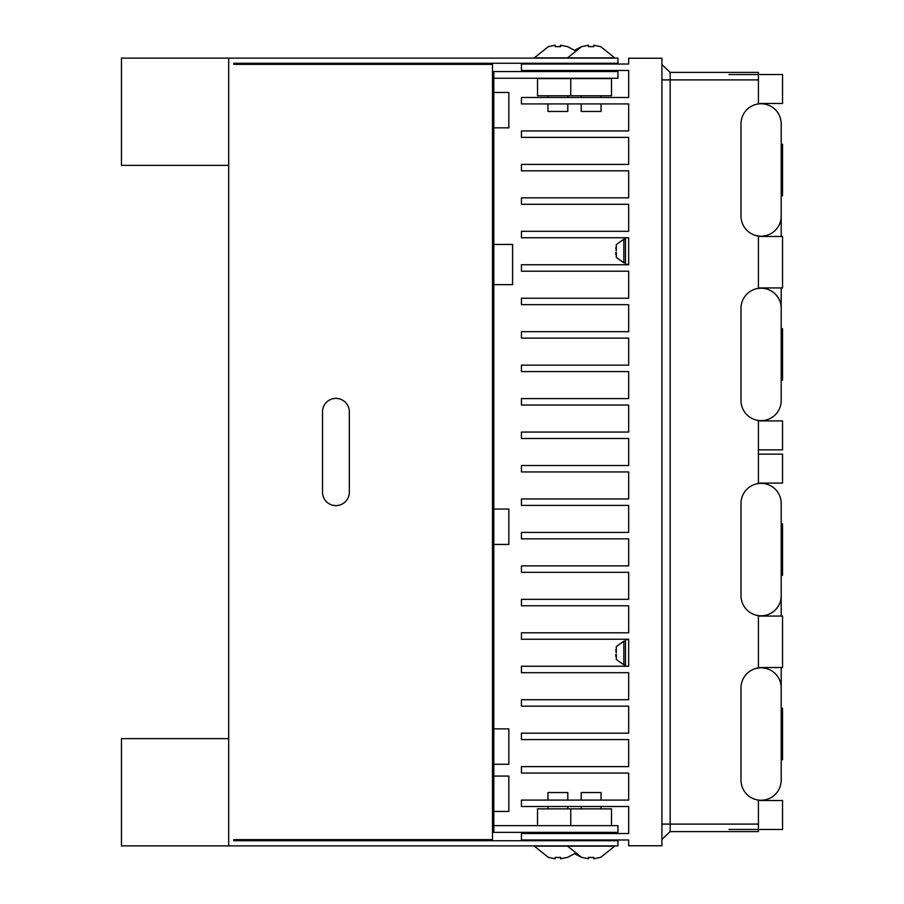 <?xml version="1.0" encoding="UTF-8"?>
<svg xmlns="http://www.w3.org/2000/svg" width="904" height="904" viewBox="0 0 904 904"><rect width="100%" height="100%" fill="white"/><g stroke="black" fill="none" stroke-linecap="round" stroke-linejoin="round"><path stroke-width="1.36" d="M555.214 857.365L557.892 857.5L555.214 857.365L555.214 858.8L548.513 857.365M548.513 857.5L534.298 846.133L614.731 846.133L600.516 857.5L614.731 846.133M567.814 800.085L567.814 792.525L547.971 792.525L547.971 800.085M560.57 857.365L557.892 857.5L560.57 857.365L560.57 858.8L567.271 857.365M581.758 46.635L588.459 45.2L588.459 46.635L593.815 46.635L588.459 46.635L593.815 46.635L593.815 45.2L600.516 46.635M547.971 103.915L547.971 111.474L567.814 111.474L567.814 103.915M548.513 46.499L534.298 57.867L614.731 57.867L600.516 46.499L614.731 57.867M548.513 46.635L555.214 45.2L555.214 46.635L560.57 46.635L555.214 46.635M567.271 46.635L560.57 45.2L560.57 46.635M588.459 857.365L591.137 857.5L588.459 857.365L588.459 858.8L581.758 857.365M601.058 800.085L601.058 792.525L581.216 792.525L581.216 800.085M593.815 857.365L591.137 857.5L593.815 857.365L593.815 858.8L600.516 857.365M581.216 103.915L581.216 111.474L601.058 111.474L601.058 103.915M616.336 252.6L616.336 257.425M615.793 247.594L616.257 250.996L616.336 244.555M615.793 252.6L615.793 254.386M616.336 654.62L616.336 659.445M615.793 649.614L616.257 653.004L616.336 646.575M615.793 654.62L615.793 656.406M628.664 250.996L628.664 237.752L521.438 237.752L521.438 231.311L628.664 231.311L628.664 204.293L521.438 204.293L521.438 197.852L628.664 197.852L628.664 170.833L521.438 170.833L521.438 164.404L628.664 164.404L628.664 137.374L521.438 137.374L521.438 130.944L628.664 130.944L628.664 103.915L521.438 103.915L521.438 97.485L628.664 97.485L628.664 70.467L521.438 70.467L521.438 64.026L628.664 64.026L628.664 58.24L661.909 58.24L661.909 845.76L628.664 845.76L628.664 839.974L521.438 839.974L521.438 833.533L628.664 833.533L628.664 806.515L521.438 806.515L521.438 800.085L628.664 800.085L628.664 773.056L521.438 773.056L521.438 766.626L628.664 766.626L628.664 739.596L521.438 739.596L521.438 733.167L628.664 733.167L628.664 706.148L521.438 706.148L521.438 699.707L628.664 699.707L628.664 672.689L521.438 672.689L521.438 666.248L628.664 666.248L628.664 653.004M628.664 264.397L625.455 264.397L625.455 237.752M625.455 666.248L625.455 639.603L628.664 639.603M493.821 825.657L617.94 825.657L617.94 832.358L493.821 832.358L493.821 71.54L492.477 71.54M493.821 71.54L617.94 71.54L617.94 78.241L493.821 78.241M492.477 832.358L493.821 832.358M493.821 284.658L512.591 284.658L512.591 244.453L493.821 244.453M611.511 825.657L611.511 808.877L537.518 808.877L537.518 825.657M493.821 127.837L508.839 127.837L508.839 92.445L493.821 92.445M493.821 811.442L508.839 811.442L508.839 776.061L493.821 776.061M493.821 544.434L508.839 544.434L508.839 509.054L493.821 509.054M557.892 95.767L611.511 95.767L611.511 78.614L537.518 78.614L537.518 95.767L557.892 95.767M493.821 764.264L508.839 764.264L508.839 728.873L493.821 728.873M781.203 400.528A20.103 20.103 0 0 1 761.1 420.631A20.103 20.103 0 0 1 740.997 400.528L740.997 308.309A20.103 20.103 0 0 1 761.1 288.207A20.103 20.103 0 0 1 781.203 308.309L781.203 400.528M781.203 216.09A20.103 20.103 0 0 1 761.1 236.193A20.103 20.103 0 0 1 740.997 216.09L740.997 123.871A20.103 20.103 0 0 1 761.1 103.757A20.103 20.103 0 0 1 781.203 123.871L781.203 236.464M761.1 236.193A20.103 20.103 0 0 1 758.422 236.012L758.422 288.376M758.422 667.988L758.422 615.624A20.103 20.103 0 0 0 781.203 595.691L781.203 503.471A20.103 20.103 0 0 0 761.1 483.369A20.103 20.103 0 0 1 781.203 503.471M761.1 667.807A20.103 20.103 0 0 0 740.997 687.91L740.997 780.129A20.103 20.103 0 0 0 761.1 800.243A20.103 20.103 0 0 0 781.203 780.129L781.203 687.91A20.103 20.103 0 0 0 761.1 667.807A20.103 20.103 0 0 1 781.203 687.91L781.203 667.536M761.1 483.369A20.103 20.103 0 0 0 740.997 503.471L740.997 595.691A20.103 20.103 0 0 0 761.1 615.793M661.909 79.902L670.169 79.902L670.169 72.399L661.909 64.568L670.169 72.399L661.909 64.568L670.169 72.399L758.422 72.399L758.422 103.937M758.422 420.45L758.422 483.55M758.422 800.063L758.422 831.601L670.169 831.601L661.909 839.432L670.169 831.601L670.169 824.098L661.909 824.098M228.689 58.127L617.94 58.127L617.94 63.28L233.831 63.28L233.831 64.353L492.477 64.353L492.477 839.646L233.831 839.646L233.831 840.72L617.94 840.72L617.94 845.873L228.689 845.873L228.689 58.127L121.452 58.127L121.452 165.364L228.689 165.364M228.689 738.636L121.452 738.636L121.452 845.873L228.689 845.873M628.664 666.248L628.664 639.23L521.438 639.23L521.438 632.8L628.664 632.8L628.664 605.77L521.438 605.77L521.438 599.341L628.664 599.341L628.664 572.311L521.438 572.311L521.438 565.881L628.664 565.881L628.664 538.863L521.438 538.863L521.438 532.422L628.664 532.422L628.664 505.404L521.438 505.404L521.438 498.963L628.664 498.963L628.664 471.944L521.438 471.944L521.438 465.515L628.664 465.515L628.664 438.485L521.438 438.485L521.438 432.055L628.664 432.055L628.664 405.037L521.438 405.037L521.438 398.596L628.664 398.596L628.664 371.578L521.438 371.578L521.438 365.137L628.664 365.137L628.664 338.119L521.438 338.119L521.438 331.689L628.664 331.689L628.664 304.659L521.438 304.659L521.438 298.23L628.664 298.23L628.664 271.2L521.438 271.2L521.438 264.77L628.664 264.77L628.664 237.752M628.664 398.596L628.664 371.578M628.664 432.055L628.664 405.037M628.664 465.515L628.664 438.485M628.664 498.963L628.664 471.944M628.664 532.422L628.664 505.404M728.929 829.465L782.548 829.465L782.548 800.503L761.1 800.503A20.374 20.374 0 0 1 758.422 800.334M758.422 667.717A20.374 20.374 0 0 1 761.1 667.536L782.548 667.536L782.548 616.065L761.1 616.065A20.374 20.374 0 0 1 758.422 615.895M781.203 575.317L782.548 575.317L782.548 523.845L781.203 523.845M758.422 483.278A20.374 20.374 0 0 1 761.1 483.098L782.548 483.098L782.548 454.147L758.422 454.147M781.203 759.755L782.548 759.755L782.548 708.284L781.203 708.284M758.422 449.853L782.548 449.853L782.548 420.902L761.1 420.902A20.374 20.374 0 0 1 758.422 420.722M758.422 288.105A20.374 20.374 0 0 1 761.1 287.935L782.548 287.935L782.548 236.464L761.1 236.464A20.374 20.374 0 0 1 758.422 236.283M781.203 195.716L782.548 195.716L782.548 144.244L781.203 144.244M758.422 103.666A20.374 20.374 0 0 1 761.1 103.497L782.548 103.497L782.548 74.535L728.929 74.535M781.203 380.155L782.548 380.155L782.548 328.683L781.203 328.683M349.328 411.783A13.402 13.402 0 0 0 335.915 398.381A13.402 13.402 0 0 0 322.513 411.783L322.513 492.217A13.402 13.402 0 0 0 335.915 505.618A13.402 13.402 0 0 0 349.328 492.217L349.328 411.783M233.831 64.353L240.6 64.353M240.6 839.646L233.831 839.646M625.455 239.198L623.839 239.198L623.839 262.781L616.257 257.425M625.455 641.218L623.839 641.218L623.839 664.802L616.257 659.445M758.422 824.098L670.169 824.098L670.169 79.902L758.422 79.902M567.271 857.5L574.515 853.681L581.758 857.5L567.542 846.133M567.814 806.515L567.814 808.877M567.814 832.358L567.814 833.533M567.814 839.974L567.814 840.72M547.971 806.515L547.971 808.877M547.971 832.358L547.971 833.533M547.971 839.974L547.971 840.72M567.542 57.867L581.758 46.499L574.515 50.319L567.271 46.499M567.814 97.485L567.814 95.767M567.814 71.54L567.814 70.467M567.814 64.026L567.814 63.28M547.971 97.485L547.971 95.767M547.971 71.54L547.971 70.467M547.971 64.026L547.971 63.28M601.058 806.515L601.058 808.877M601.058 832.358L601.058 833.533M601.058 839.974L601.058 840.72M581.216 806.515L581.216 808.877M581.216 832.358L581.216 833.533M581.216 839.974L581.216 840.72M601.058 97.485L601.058 95.767M601.058 71.54L601.058 70.467M601.058 64.026L601.058 63.28M581.216 97.485L581.216 95.767M581.216 71.54L581.216 70.467M581.216 64.026L581.216 63.28M623.839 239.198L616.257 244.555M623.839 641.218L616.257 646.575M625.455 262.781L623.839 262.781M625.455 664.802L623.839 664.802M570.763 825.657L570.763 808.877M570.763 95.767L570.763 78.614M781.203 287.935L781.203 308.309M781.203 616.065L781.203 595.691"/></g></svg>
